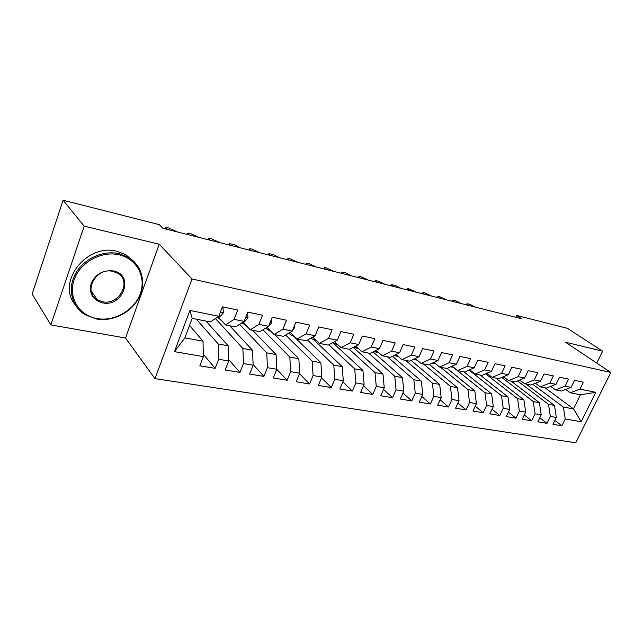 <?xml version="1.0" encoding="UTF-8"?>
<svg xmlns="http://www.w3.org/2000/svg" width="643" height="643" viewBox="0 0 643 643"><rect width="100%" height="100%" fill="white"/><g stroke="black" fill="none" stroke-linecap="round" stroke-linejoin="round"><path stroke-width="0.96" d="M154.971 378.639L575.774 442.786L610.85 372.45L192.016 278.99L154.971 378.639L125.514 338.017L159.231 244.236L84.177 226.135L50.837 324.9L125.514 338.017M50.837 324.9L32.15 294.044L63.078 200.214L84.177 226.135M174.462 351.649L189.894 310.44L218.813 316.276L210.357 321.958L192.193 318.381L184.862 337.88L174.462 351.649L203.357 356.624L199.844 365.803L215.14 368.335L218.66 359.26L228.683 360.988L225.163 369.998L239.943 372.45L243.464 363.536L253.149 365.208L249.629 374.049L263.919 376.42L267.44 367.667L276.811 369.283L273.291 377.971L287.116 380.262L290.636 371.67L299.702 373.229L296.182 381.765L309.564 383.984L313.077 375.536L321.854 377.047L318.341 385.438L331.298 387.584L334.81 379.282L343.306 380.744L339.801 388.999L352.356 391.073L355.86 382.906L364.099 384.329L360.594 392.439L372.771 394.456L376.259 386.419L384.249 387.801L380.76 395.783L392.56 397.736L396.048 389.835L403.796 391.169L400.316 399.022L411.769 400.919L415.241 393.138L422.756 394.432L419.284 402.172L430.408 404.013L433.872 396.353L441.17 397.607L437.706 405.219L448.509 407.011L451.957 399.464L459.046 400.685L455.598 408.184L466.087 409.929L469.527 402.494L476.415 403.683L472.983 411.07L483.182 412.758L486.606 405.436L493.302 406.593L489.878 413.867L499.796 415.515L503.212 408.297L509.722 409.422L506.314 416.592L515.959 418.191L519.351 411.078L525.693 412.171L522.293 419.244L531.681 420.795L535.064 413.787L541.229 414.856L537.853 421.816L546.984 423.335L550.36 416.423L556.356 417.46L552.996 424.332L561.894 425.803L554.901 420.434M544.886 387.761L573.508 408.9L581.176 421.736L595.796 392.326L579.946 389.128L583.37 382.175L574.537 380.334L571.105 387.343L565.125 386.146L568.573 379.089L559.498 377.192L556.042 384.313L549.902 383.067L553.366 375.914L544.042 373.969L540.57 381.186L534.261 379.917L537.733 372.651L528.152 370.649L524.664 377.98L518.178 376.669L521.666 369.299L511.812 367.241L508.316 374.676L501.636 373.334L505.141 365.851L495.006 363.737L491.485 371.284L484.621 369.902L488.141 362.298L477.701 360.12L474.172 367.796L467.107 366.365L470.644 358.649L459.89 356.407L456.353 364.195L449.071 362.732L452.624 354.888L441.548 352.581L437.996 360.49L430.497 358.979L434.057 351.014L422.644 348.635L419.075 356.68L411.351 355.121L414.92 347.019L403.153 344.568L399.576 352.742L391.603 351.134L395.188 342.904L383.051 340.372L379.458 348.683L371.236 347.027L374.829 338.652L362.298 336.04L358.706 344.495L350.218 342.783L353.819 334.272L340.878 331.571L337.278 340.179L328.517 338.411L332.118 329.738L318.751 326.949L315.15 335.71L306.092 333.886L309.701 325.061L295.884 322.175L292.276 331.097L282.904 329.208L286.521 320.222L272.238 317.24L268.621 326.322L258.936 324.369L262.545 315.223L247.764 312.136L244.147 321.387L234.116 319.362L237.733 310.039L222.422 306.848L218.813 316.276M581.176 421.736L565.245 418.987L561.894 425.803M63.078 200.214L159.303 224.656L162.872 228.289L521.706 318.799L516.755 315.464L515.887 317.337M526.038 384.056L554.483 405.42L548.495 404.326L517.502 380.921M556.356 417.46L554.483 405.42M550.36 416.423L548.495 404.326M595.796 392.326L580.476 394.77L570.341 392.769L565.695 389.425M579.946 389.128L570.341 392.769M511.105 381.122L539.405 402.663L533.256 401.537L501.765 377.433M541.229 414.856L539.405 402.663M535.064 413.787L533.256 401.537M571.105 387.343L561.5 391.032L555.528 389.859L550.77 386.379M565.125 386.146L555.528 389.859M495.785 378.108L523.908 399.833L517.591 398.676L485.61 373.816L487.764 374.017M525.693 412.171L523.908 399.833M519.351 411.078L517.591 398.676M556.042 384.313L546.446 388.075L540.313 386.869L535.434 383.244M549.902 383.067L540.313 386.869M480.056 375.014L507.994 396.924L501.5 395.742L469.703 370.633M509.722 409.422L507.994 396.924M503.212 408.297L501.5 395.742M540.57 381.186L530.989 385.028L524.68 383.791L519.673 380.029M534.261 379.917L524.68 383.791M463.908 371.839L491.63 393.934L484.951 392.712L453.331 367.33M493.302 406.593L491.63 393.934M486.606 405.436L484.951 392.712M524.664 377.98L515.099 381.902L508.621 380.632L503.485 376.71M518.178 376.669L508.621 380.632M447.102 368.399L474.799 390.864L467.935 389.61L440.551 367.241M476.415 403.683L474.799 390.864M469.527 402.494L467.935 389.61M508.316 374.676L498.767 378.695L492.104 377.385L486.831 373.294M501.636 373.334L492.104 377.385M429.403 364.501L457.495 387.697L450.43 386.411L423.319 363.85M459.046 400.685L457.495 387.697M451.957 399.464L450.43 386.411M491.485 371.284L481.969 375.391L475.113 374.041L469.703 369.773M484.621 369.902L475.113 374.041M411.199 360.466L439.683 384.442L432.409 383.115L405.596 360.361M441.17 397.607L439.683 384.442M433.872 396.353L432.409 383.115M474.172 367.796L464.688 371.992L457.631 370.601L452.077 366.14M467.107 366.365L457.631 370.601M392.447 356.278L421.342 381.09L413.859 379.724L387.367 356.777M422.756 394.432L421.342 381.09M415.241 393.138L413.859 379.724M456.353 364.195L446.901 368.487L439.643 367.065L433.929 362.395M449.071 362.732L439.643 367.065M373.141 351.914L402.462 377.642L394.746 376.235L368.608 353.087M403.796 391.169L402.462 377.642M396.048 389.835L394.746 376.235M437.996 360.49L428.584 364.886L421.109 363.416L415.241 358.521M430.497 358.979L421.109 363.416M353.256 347.381L382.995 374.089L375.046 372.635L349.294 349.286M384.249 387.801L382.995 374.089M376.259 386.419L375.046 372.635M419.075 356.68L409.72 361.173L402.012 359.662L395.984 354.526M411.351 355.121L402.012 359.662M333.645 343.466L362.933 370.416L354.735 368.921L328.806 344.817M364.099 384.329L362.933 370.416M355.86 382.906L354.735 368.921M399.576 352.742L390.277 357.347L382.336 355.788L376.139 350.387M391.603 351.134L382.336 355.788M313.671 339.649L342.237 366.639L333.781 365.095L307.547 340.026M343.306 380.744L342.237 366.639M334.81 379.282L333.781 365.095M379.458 348.683L370.231 353.409L362.041 351.793L355.667 346.111M371.236 347.027L362.041 351.793M292.862 335.501L320.881 362.732L312.152 361.141L285.605 335.035M321.854 377.047L320.881 362.732M313.077 375.536L312.152 361.141M358.706 344.495L349.551 349.342L341.095 347.678L334.545 341.674M350.218 342.783L341.095 347.678M274.818 334.633L298.842 358.706L289.816 357.058L262.963 329.803M299.702 373.229L298.842 358.706M290.636 371.67L289.816 357.058M337.278 340.179L328.211 345.138L319.483 343.426L312.747 337.077M328.517 338.411L319.483 343.426M252.627 330.269L276.064 354.55L266.749 352.846L239.582 324.321M276.811 369.283L276.064 354.55M267.44 367.667L266.749 352.846M315.15 335.71L306.172 340.806L297.162 339.03L290.226 332.302M306.092 333.886L297.162 339.03M229.72 325.768L252.53 350.25L242.893 348.482L215.421 318.55M253.149 365.208L252.53 350.25M243.464 363.536L242.893 348.482M292.276 331.097L283.41 336.329L274.095 334.497L266.966 327.343M282.904 329.208L274.095 334.497M206.073 321.114L228.193 345.797L218.226 343.981L196.396 319.209M228.683 360.988L228.193 345.797M218.66 359.26L218.226 343.981M268.621 326.322L259.876 331.7L250.24 329.803L243.006 322.288M258.936 324.369L250.24 329.803M189.524 325.487L203.019 341.2L184.862 337.88M203.357 356.624L203.019 341.2M244.147 321.387L235.539 326.909L225.572 324.948L218.532 317.345M234.116 319.362L225.572 324.948M596.768 363.07L602.636 351.174L567.431 328.34L516.755 315.464M159.231 244.236L192.016 278.99M602.636 351.174L565.478 342.213L610.85 372.45M532.814 384.297L563.34 407.043L573.508 408.9L580.476 394.77M189.894 310.44L192.193 318.381M565.245 418.987L563.34 407.043M215.14 368.335L203.309 354.245M239.943 372.45L228.635 359.533M263.919 376.42L253.125 364.557M287.116 380.262L276.795 369.315M309.564 383.984L299.517 373.671M331.298 387.584L321.516 377.843M352.356 391.073L342.84 381.854M372.771 394.456L363.496 385.712M392.56 397.736L383.533 389.433M411.769 400.919L402.976 393.018M430.408 404.013L421.84 396.474M448.509 407.011L440.166 399.817M466.087 409.929L457.961 403.048M483.182 412.758L475.257 406.175M499.796 415.515L492.072 409.205M515.959 418.191L508.428 412.139M531.681 420.795L524.342 414.984M546.984 423.335L539.823 417.749M222.382 306.968L222.872 307.073L223.394 312.763L219.938 316.935L216.217 318.02M166.553 229.213L165.83 227.654L168.579 227.927L177.564 231.994M222.39 321.516L217.993 317.505M247.579 312.602L247.981 317.803L244.485 321.878L242.556 322.408M188.423 234.735L187.627 233.16L190.24 233.417L199.121 237.428M246.952 326.387L242.057 322.73M271.523 319.024L271.764 322.665L267.954 326.732M96.828 318.542C114.454 321.87 134.411 310.264 140.278 293.634C146.395 277.069 136.895 258.799 119.108 254.813C101.417 250.561 79.861 262.432 74.066 279.986C68.013 297.484 79.121 315.472 96.828 318.542M119.124 253.696L127.684 256.943C141.934 264.779 146.636 282.848 138.96 297.677C131.405 312.554 112.742 322.014 96.313 318.96L85.093 314.716C71.727 306.671 67.258 288.57 75.561 273.637C83.751 258.663 103.169 249.926 119.124 253.696M102.325 302.821C92.648 299.871 88.919 293.433 91.145 283.507C95.622 273.99 103.057 269.803 113.465 270.952C134.797 274.899 123.07 307.7 102.325 302.821M112.927 271.418C96 266.869 82.449 292.01 97.471 299.847L102.341 301.696C119.357 305.843 132.474 280.822 117.227 273.042L112.927 271.418M75.271 304.862C55.941 282.406 86.966 242.692 117.179 251.381L125.707 254.628L134.853 262.44M209.666 240.088L208.806 238.513L211.29 238.754L220.067 242.716M270.639 331.032L269.321 330.824L265.663 328.147M294.655 325.221L294.767 327.375L292.452 330.655M230.315 245.296L229.39 243.705L233.763 244.444L240.426 247.852M293.521 335.501L291.753 335.284L288.578 333.275M316.999 331.217L315.858 333.982M250.392 250.36L249.404 248.761L251.646 248.978L260.222 252.844M315.649 339.809L313.479 339.6L310.834 338.162M269.923 255.287L268.87 253.68L272.921 254.371L279.488 257.706M337.061 343.973L334.545 343.78L332.463 342.815M288.924 260.085L287.823 258.47L289.856 258.663L298.231 262.432M357.797 348.008L353.497 347.252M307.426 264.747L306.261 263.124L308.206 263.317L316.485 267.038M377.891 351.922L373.961 351.504M378.614 352.541L375.721 351.962M325.438 269.296L324.225 267.665L326.073 267.842L334.264 271.523M397.382 355.716L393.886 355.563M398.25 356.455L394.963 355.788M342.984 273.717L341.714 272.085L345.203 272.688L351.584 275.887M416.294 359.405L413.32 359.445M417.259 360.201L413.642 359.493M360.08 278.033L358.762 276.394L360.458 276.554L368.471 280.147M434.652 362.99L432.305 363.15M435.681 363.825L432.225 363.191M376.75 282.237L375.383 280.597L378.631 281.16L384.924 284.302M452.487 366.47L450.912 366.671M453.556 367.33L450.558 366.831M453.267 367.314L453.701 367.442M393.002 286.336L391.587 284.688L394.73 285.243L400.975 288.345M469.824 369.87L469.31 369.942M470.909 370.722L468.361 370.368M470.29 370.698L471.182 370.939M408.852 290.339L407.397 288.683L408.876 288.828L416.632 292.3M486.847 373.993L488.133 374.298M424.316 294.237L422.821 292.581L424.235 292.718L431.911 296.15M504.152 377.224L502.456 377.144M502.955 377.2L504.393 377.521M439.418 298.047L437.875 296.391L439.233 296.519L446.829 299.911M520.083 380.334L518.917 380.334M518.829 380.375L520.557 380.688M454.151 301.76L452.576 300.104L455.316 300.594L461.393 303.592M535.587 383.365L535.072 383.389M534.671 383.549L536.101 383.742M468.546 305.393L466.922 303.737L469.583 304.211L475.611 307.177M551.437 386.869L550.159 386.612L551.212 386.7M223.378 312.619L220.445 312.024M219.938 316.935L218.323 316.605M165.653 228.988L165.83 228.482M247.973 317.658L245.779 317.208M244.485 321.878L243.649 321.709M187.491 234.494L187.676 234.004M271.756 322.537L270.253 322.223M208.718 239.847L208.895 239.365M294.759 327.247L293.907 327.07M229.342 245.055L229.519 244.573M249.396 250.111L249.58 249.645M268.911 255.038L269.087 254.572M287.895 259.82L288.08 259.37M306.373 264.49L306.558 264.032M324.377 269.023L324.554 268.581M341.907 273.452L342.092 273.01M358.995 277.76L359.18 277.326M434.893 363.182L434.258 363.054M375.649 281.964L375.834 281.538M452.841 366.751L451.908 366.566M391.892 286.055L392.069 285.637M470.274 370.223L469.173 370.006M407.734 290.057L407.911 289.639M487.225 373.599L486.47 373.446M423.19 293.955L423.375 293.546M503.702 376.878L503.276 376.798M438.277 297.757L438.462 297.355M165.372 228.916L165.621 228.233M187.169 234.414L187.426 233.706M97.471 299.847L91.193 291.183M125.707 254.628L127.684 256.943M270.197 331L270.711 331.105M208.34 239.759L208.613 239.027M292.645 335.461L293.69 335.67M228.924 244.951L229.205 244.203M314.387 339.777L315.938 340.091M248.929 249.998L249.227 249.235M335.461 343.965L337.487 344.367M268.396 254.909L268.702 254.13M355.9 348.024L358.36 348.514M287.341 259.684L287.654 258.896M305.779 264.337L306.1 263.534M323.734 268.862L324.064 268.051M341.224 273.275L341.57 272.447M358.272 277.575L358.617 276.739M374.885 281.771L375.247 280.927M391.089 285.854L391.458 285.002M406.898 289.84L407.268 288.98M422.322 293.73L422.7 292.87M520.05 380.632L520.637 380.752M437.369 297.532L437.754 296.656M535.298 383.662L536.246 383.855M452.069 301.237L452.455 300.361M466.424 304.854L466.818 303.978"/></g></svg>
